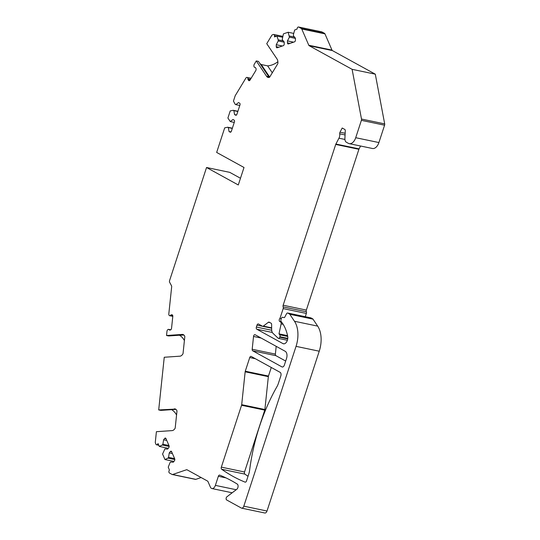<?xml version="1.0" encoding="UTF-8"?>
<svg xmlns="http://www.w3.org/2000/svg" width="540" height="540" viewBox="0 0 540 540"><rect width="100%" height="100%" fill="white"/><g stroke="black" fill="none" stroke-linecap="round" stroke-linejoin="round"><path stroke-width="0.81" d="M264.755 410.117L241.562 405.27L221.339 467.14A1.742 1.046 101.8 0 0 221.677 469.253A290.459 174.393 -78.2 0 0 245.079 482.126A1.742 1.046 101.8 0 0 245.187 482.159A1.742 1.046 101.8 0 0 246.49 480.971L248.798 473.897A11.617 6.973 101.8 0 0 249.595 470.381A145.226 87.197 -78.2 0 1 276.966 386.627A11.617 6.973 101.8 0 0 278.363 383.447L280.814 375.941A2.902 1.742 101.8 0 0 280.139 372.35L251.215 356.44A1.742 1.046 101.8 0 0 251.039 356.38A1.742 1.046 101.8 0 0 249.737 357.561L245.282 371.21L268.468 376.056A1.742 1.046 -78.2 0 0 268.346 376.65L264.884 409.523A1.742 1.046 101.8 0 1 264.755 410.117L244.532 471.987A1.742 1.046 -78.2 0 0 244.87 474.107A290.459 174.393 -78.2 0 0 248.022 476.267M175.52 409.097L158.699 409.934L164.248 357.257L179.928 356.184A5.812 3.49 -78.2 0 0 183.019 353.7L184.829 336.521A5.812 3.49 -78.2 0 0 182.81 334.469A5.812 3.49 -78.2 0 0 182.223 334.429L166.536 335.502L166.975 331.324A1.742 1.046 101.8 0 1 167.65 329.812L167.846 329.63A1.742 1.046 101.8 0 1 168.602 329.36A1.742 1.046 101.8 0 1 169.067 329.704A1.742 1.046 101.8 0 0 169.54 330.041A1.742 1.046 101.8 0 0 169.715 330.055L170.303 330.014A1.742 1.046 101.8 0 0 171.551 328.226L172.793 316.426A1.742 1.046 101.8 0 0 172.078 314.8A1.742 1.046 101.8 0 0 171.902 314.786L171.315 314.827A1.742 1.046 101.8 0 0 170.586 315.272A1.742 1.046 101.8 0 1 169.681 315.711A1.742 1.046 101.8 0 1 169.337 315.515L169.175 315.353A1.742 1.046 101.8 0 1 168.811 313.916L171.659 286.889A1.742 1.046 101.8 0 0 171.47 285.694L169.655 282.326A1.742 1.046 -78.2 0 1 169.594 280.543L206.543 167.501L229.736 172.355L240.482 178.261M360.585 146.016L359.08 148.878A1.742 1.046 -78.2 0 0 358.904 149.29L306.349 310.082A1.742 1.046 -78.2 0 0 306.356 311.762A1.742 1.046 -78.2 0 1 306.362 313.443L283.176 308.59A1.742 1.046 -78.2 0 0 283.169 306.916A1.742 1.046 -78.2 0 1 283.163 305.235L335.718 144.436A1.742 1.046 101.8 0 1 335.887 144.031L338.951 138.2A4.644 2.788 -78.2 0 0 339.714 133.826A1.742 1.046 101.8 0 1 340.004 132.185L342.198 128.014L344.743 129.411A1.742 1.046 101.8 0 1 345.283 130.828L344.898 138.442A4.644 2.788 -78.2 0 0 346.349 142.222L348.327 143.309A8.714 5.231 -78.2 0 0 349.218 143.64A8.714 5.231 -78.2 0 0 355.718 137.707L361.388 120.353A1.742 1.046 -78.2 0 0 361.49 119.043L352.107 69.323L309.184 45.718A1.742 1.046 101.8 0 1 308.786 45.239L301.759 29.005A1.742 1.046 -78.2 0 0 301.361 28.526L324.554 33.372L321.901 31.914A1.742 1.046 -78.2 0 0 321.719 31.847A1.742 1.046 -78.2 0 0 321.529 31.84M324.554 33.372A1.742 1.046 101.8 0 1 324.952 33.851L331.978 50.092A1.742 1.046 -78.2 0 0 332.377 50.571L375.3 74.176L352.107 69.323M361.49 119.043L384.683 123.889L375.3 74.176M384.683 123.889A1.742 1.046 101.8 0 1 384.581 125.199L378.905 142.553L355.718 137.707M349.218 143.64L372.411 148.487A8.714 5.231 -78.2 0 0 378.905 142.553M306.362 313.443L305.296 316.703M310.642 317.851A1.742 1.046 101.8 0 1 310.831 317.864A1.742 1.046 101.8 0 1 311.013 317.932L312.707 318.863A1.742 1.046 101.8 0 1 312.998 319.14L317.675 326.12A23.234 13.952 -78.2 0 1 319.241 351.209L296.048 346.356A23.234 13.952 -78.2 0 0 294.489 321.273L317.675 326.12M173.927 461.423L164.963 459.547L167.94 458.129L168.561 457.353L169.27 452.898L170.363 451.548A1.451 0.871 101.8 0 1 171.119 451.183A1.451 0.871 101.8 0 1 171.599 451.636L174.71 458.825A1.451 0.871 101.8 0 1 174.386 460.85L173.3 462.206L170.572 462.004L169.952 462.78L168.251 467.161L169.425 470.097A1.742 1.046 -78.2 0 0 169.439 473.006L172.085 474.464A1.742 1.046 -78.2 0 0 172.267 474.525A1.742 1.046 -78.2 0 0 172.631 474.505L186.509 469.76A1.742 1.046 101.8 0 1 186.874 469.733A1.742 1.046 101.8 0 1 187.056 469.8L207.583 481.093A1.742 1.046 101.8 0 1 207.981 481.572L210.371 487.087A4.644 2.788 -78.2 0 0 211.916 488.545A4.644 2.788 -78.2 0 0 215.379 485.379L218.349 476.294A1.742 1.046 101.8 0 1 219.645 475.112A1.742 1.046 101.8 0 1 219.753 475.139A290.459 174.393 101.8 0 1 237.242 484.07A2.902 1.742 -78.2 0 1 238.079 486.574A2.902 1.742 -78.2 0 1 236.77 489.308L226.901 496.793A1.742 1.046 -78.2 0 0 226.112 498.467A1.742 1.046 -78.2 0 0 226.651 499.959L241.346 508.039A2.902 1.742 -78.2 0 0 241.643 508.154A2.902 1.742 -78.2 0 0 243.81 506.169L267.003 511.022L319.241 351.209M267.003 511.022A2.902 1.742 101.8 0 1 264.836 513L241.643 508.154M201.123 477.542L195.824 479.351A1.742 1.046 101.8 0 1 195.46 479.378A1.742 1.046 101.8 0 1 195.278 479.311M271.276 367.477L268.468 376.056M276.197 346.329L275.38 354.105A1.742 1.046 -78.2 0 0 275.913 355.671L285.687 361.051M241.562 405.27A1.742 1.046 -78.2 0 0 241.691 404.676L245.153 371.797A1.742 1.046 101.8 0 1 245.282 371.21M174.38 408.861A5.812 3.49 101.8 0 1 174.967 408.901A5.812 3.49 101.8 0 1 176.992 410.954L175.183 428.132A5.812 3.49 101.8 0 1 172.091 430.616L156.404 431.69L155.317 442.017A1.742 1.046 -78.2 0 0 155.453 443.104L155.945 444.251A1.742 1.046 -78.2 0 0 156.526 444.791A1.742 1.046 -78.2 0 0 157.43 444.359L158.483 444.575M164.963 459.547L162.581 454.052L164.903 448.895L167.623 449.098L168.716 447.741A1.451 0.871 -78.2 0 0 169.04 445.716L165.929 438.527A1.451 0.871 -78.2 0 0 165.449 438.075A1.451 0.871 -78.2 0 0 164.693 438.44L163.6 439.79L162.891 444.245L162.27 445.014L159.293 446.438L158.058 443.583L157.43 444.359M243.81 506.169L296.048 346.356M312.998 319.14L289.805 314.287L294.489 321.273M289.805 314.287A1.742 1.046 -78.2 0 0 289.514 314.01L287.82 313.079A1.742 1.046 -78.2 0 0 287.638 313.011A1.742 1.046 -78.2 0 0 286.51 313.794L284.708 317.223A0.871 0.527 101.8 0 1 284.148 317.615A0.871 0.527 101.8 0 1 284.141 317.608L282.663 317.284A1.742 1.046 -78.2 0 0 282.656 317.284A1.742 1.046 -78.2 0 0 281.353 318.472L280.982 319.613A1.742 1.046 -78.2 0 0 281.165 321.577L281.192 321.604A40.662 24.415 -78.2 0 1 287.678 336.211A5.231 3.139 -78.2 0 1 286.808 341.584A5.231 3.139 -78.2 0 1 283.487 343.798A5.231 3.139 -78.2 0 1 282.953 343.602L256.784 329.204A1.742 1.046 101.8 0 1 256.379 327.051L271.694 330.25M271.647 328.165L262.67 326.288A1.742 1.046 -78.2 0 1 262.487 326.221L258.478 324.02A1.742 1.046 101.8 0 0 258.302 323.953A1.742 1.046 101.8 0 0 257 325.141L256.379 327.051M262.67 326.288A1.742 1.046 -78.2 0 0 263.311 326.106L268.36 322.286A1.742 1.046 101.8 0 1 269.008 322.103A1.742 1.046 101.8 0 1 269.183 322.171L271.08 323.21A1.742 1.046 101.8 0 1 271.627 324.479L271.647 329.454A5.812 3.49 -78.2 0 0 272.963 333.301L278.12 338.209A1.742 1.046 101.8 0 0 278.458 338.391L287.381 340.261M283.176 308.59L279.97 318.404A1.742 1.046 -78.2 0 0 279.214 320.078A1.742 1.046 -78.2 0 0 279.76 321.536L280.638 322.022A1.742 1.046 -78.2 0 1 281.124 323.885L278.998 333.848L279.74 334.793A1.742 1.046 101.8 0 1 279.909 336.737L279.754 337.203A1.742 1.046 101.8 0 1 278.458 338.391M301.361 28.526L298.708 27.068A1.742 1.046 -78.2 0 0 298.532 27A1.742 1.046 -78.2 0 0 297.088 29.079L294.651 30.024L293.402 34.655L293.409 35.775L295.414 38.171L295.421 40.136A1.451 0.871 101.8 0 1 294.523 41.843L288.374 43.943A1.451 0.871 101.8 0 1 288.07 43.963A1.451 0.871 101.8 0 1 287.469 42.849L287.456 40.892L289.433 37.132L288.144 32.252L283.439 33.858L282.204 39.602L284.202 42.005L284.216 43.963A1.451 0.871 -78.2 0 1 283.318 45.671L277.168 47.77A1.451 0.871 -78.2 0 1 276.865 47.79A1.451 0.871 -78.2 0 1 276.257 46.676L278.802 47.209M282.771 36.342L273.76 34.459A1.742 1.046 -78.2 0 1 274.489 35.789L274.496 36.909L276.939 36.079L278.222 39.845L278.228 40.959L276.25 44.719L276.257 46.676M273.76 34.459A1.742 1.046 -78.2 0 0 273.402 34.486L272.423 34.816A1.742 1.046 -78.2 0 0 271.728 35.451L266.74 43.673L277.054 59.042A5.812 3.49 101.8 0 1 277.823 63.653L269.568 77.281A5.812 3.49 101.8 0 1 268.151 77.45A5.812 3.49 101.8 0 1 266.591 76.302L256.277 60.932L254.273 64.253A1.742 1.046 -78.2 0 0 253.901 65.927L253.935 66.238A1.742 1.046 -78.2 0 0 254.651 67.318A1.742 1.046 -78.2 0 0 254.826 67.325L255.163 67.399M206.543 167.501L238.288 184.964L244.006 167.481L216.662 152.435L224.694 127.852L227.678 127.238L228.305 127.582L229.054 131.537L230.155 132.145A1.451 0.871 -78.2 0 0 230.303 132.199A1.451 0.871 -78.2 0 0 231.383 131.207L234.421 121.919A1.451 0.871 -78.2 0 0 234.083 120.123L232.983 119.516L230.269 121.574L227.907 118.017L230.229 110.909L233.213 110.295L233.84 110.646L234.59 114.602L235.69 115.202A1.451 0.871 101.8 0 0 235.838 115.263A1.451 0.871 101.8 0 0 236.925 114.271L239.956 104.983A1.451 0.871 101.8 0 0 239.618 103.181L238.518 102.58L235.804 104.632L235.177 104.288L233.449 101.081L235.103 96.012A1.742 1.046 -78.2 0 1 235.339 95.486L245.903 78.064A1.742 1.046 -78.2 0 1 246.949 77.402L247.151 77.443A1.742 1.046 -78.2 0 0 247.151 77.443A1.742 1.046 -78.2 0 1 247.887 78.773A1.742 1.046 -78.2 0 0 248.144 79.765L248.535 80.338A1.742 1.046 -78.2 0 0 249.001 80.683A1.742 1.046 -78.2 0 0 250.06 80.028L255.731 70.666A1.742 1.046 -78.2 0 0 255.859 68.256L255.467 67.682A1.742 1.046 -78.2 0 0 255.001 67.338A1.742 1.046 -78.2 0 0 254.826 67.325M281.921 366.883L252.72 350.825A1.742 1.046 101.8 0 1 252.187 349.258L253.537 336.461A1.742 1.046 101.8 0 1 254.961 334.685A1.742 1.046 101.8 0 1 255.143 334.753L285.174 351.27A5.812 3.49 101.8 0 1 286.531 358.459L284.384 365.013A2.902 1.742 101.8 0 1 282.218 366.998A2.902 1.742 101.8 0 1 281.921 366.883L282.541 367.011M256.277 60.932L258.444 61.385L269.217 77.402M259.713 63.288A14.526 10.017 146.1 0 0 261.272 64.537L269.683 77.085M277.884 61.715A14.526 10.017 146.1 0 1 267.638 65.867L272.281 72.799M267.638 65.867L261.272 64.537M227.678 127.238L232.362 128.216M230.269 121.574L234.266 122.405M228.305 127.582L232.301 128.419M229.054 131.537L230.965 131.936M176.566 415.01A14.526 11.448 86.1 0 0 171.592 409.651M158.699 409.934L160.859 410.387L175.912 409.354M184.403 340.578A14.526 11.448 86.1 0 0 179.57 335.3L179.233 335.232M166.536 335.502L168.696 335.954L183.749 334.922M183.857 335.009L179.57 335.3M168.257 448.315L159.293 446.438M162.27 445.014L169.162 446.459M163.6 439.79L166.759 440.451M162.891 444.245L168.953 445.514M169.27 452.898L172.436 453.56M168.561 457.353L174.623 458.622M167.94 458.129L174.832 459.567M287.557 335.644L278.998 333.848M281.286 318.681L279.97 318.404M282.528 37.247L276.939 36.079M293.74 33.419L288.144 32.252M278.222 39.845L283.284 40.905M278.228 40.959L284.202 42.215M276.25 44.719L282.359 45.995M287.456 40.892L293.564 42.167M289.433 37.132L295.414 38.387M289.426 36.011L294.489 37.071M233.213 110.295L237.897 111.281M235.804 104.632L239.8 105.469M234.59 114.602L236.5 115M233.84 110.646L237.836 111.476M264.884 409.523L241.691 404.676M221.339 467.14L244.532 471.987M221.677 469.253L244.87 474.107M249.737 357.561L255.413 358.749M245.153 371.797L268.346 376.65M171.902 314.786L172.247 314.854M171.315 314.827L172.503 315.07M170.586 315.272L172.773 315.731M169.067 329.704L170.444 329.987M183.357 334.665L182.223 334.429M164.693 438.44L166.01 438.71M170.363 451.548L171.68 451.825M195.824 479.351L172.631 474.505M186.509 469.76L187.272 469.921M236.21 489.733L215.379 485.379M218.349 476.294L226.024 477.9M312.707 318.863L289.514 314.01M311.013 317.932L287.82 313.079M282.953 343.602L284.06 343.832M256.784 329.204L272.329 332.458M257 325.141L271.647 328.199M279.754 337.203L287.712 338.87M279.909 336.737L287.773 338.384M279.74 334.793L287.719 336.461M281.124 323.885L283.142 324.31M280.638 322.022L281.704 322.245M279.76 321.536L281.421 321.887M283.169 306.916L306.356 311.762M283.163 305.235L306.349 310.082M335.718 144.436L358.904 149.29M335.887 144.031L359.08 148.878M338.951 138.2L344.918 139.448M339.714 133.826L345.074 134.946M340.004 132.185L345.161 133.265M309.184 45.718L332.377 50.571M308.786 45.239L331.978 50.092M301.759 29.005L324.952 33.851M321.901 31.914L298.708 27.068M287.469 42.849L290.014 43.382M274.489 35.789L276.527 36.221M361.388 120.353L384.581 125.199M248.535 80.338L249.568 80.561M248.144 79.765L249.98 80.15M247.887 78.773L250.493 79.319M247.172 77.443L251.127 78.273L247.158 77.443M271.64 327.854L263.311 326.106M268.36 322.286L270.02 322.63M268.751 76.754L266.591 76.302M253.537 336.461L261.151 338.054M252.187 349.258L275.38 354.105M252.72 350.825L275.913 355.671M169.681 315.711L172.8 316.359M168.602 329.36L170.782 329.819M158.78 445.264L156.526 444.791M195.46 479.378L172.267 474.525M232.187 492.784L211.916 488.545M310.831 317.864L287.638 313.011M321.719 31.847L298.532 27M255.231 67.433L254.651 67.318"/></g></svg>
